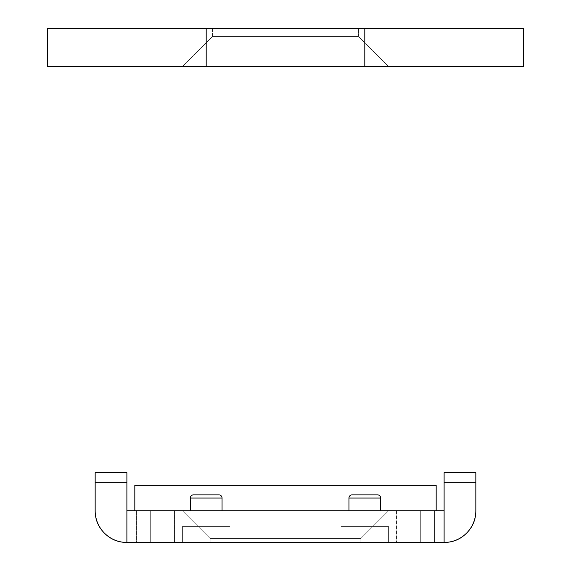 <?xml version="1.0" encoding="UTF-8"?>
<svg xmlns="http://www.w3.org/2000/svg" width="571" height="571" viewBox="0 0 571 571"><rect width="100%" height="100%" fill="white"/><g stroke="black" fill="none" stroke-linecap="round" stroke-linejoin="round"><path stroke-width="0.43" stroke-dasharray="2.85 2.14" d="M212.54 36.48L212.54 28.55L358.46 28.55L358.46 36.48L212.54 36.48L358.46 36.48L388.594 66.614L182.406 66.614L212.54 36.48L212.54 28.55L358.46 28.55L358.46 36.48L212.54 36.48L358.46 36.48L388.594 66.614L182.406 66.614L212.54 36.48L182.406 66.614L388.594 66.614L190.25 66.614L388.594 66.614L358.46 36.48L212.54 36.48L358.46 36.48L358.46 28.55L212.54 28.55L358.46 28.55L212.54 28.55L358.46 28.55L212.54 28.55L212.54 36.48L182.406 66.614L388.594 66.614L358.46 36.48L212.54 36.48L358.46 36.48L358.46 28.55L212.54 28.55L212.54 36.48M47.586 28.55L523.414 28.55L523.414 66.614L364.805 66.614L523.414 66.614L523.414 28.55L206.195 28.55L206.195 66.614L364.805 66.614L364.805 28.55L364.805 66.614L47.586 66.614L206.195 66.614L206.195 28.55L47.586 28.55L47.586 66.614L47.586 28.55M388.594 526.59L388.594 542.45L341.015 542.45L341.015 526.59L388.594 526.59L388.594 542.45L341.015 542.45L341.015 526.59L388.594 526.59L341.015 526.59L341.015 542.45L388.594 542.45L347.982 542.45L388.594 542.45L388.594 526.59L341.015 526.59L381.628 526.59L341.015 526.59L341.015 542.45L388.594 542.45L388.594 526.59L381.628 526.59L388.594 526.59M229.985 526.59L229.985 542.45L182.406 542.45L182.406 526.59L229.985 526.59L229.985 542.45L182.406 542.45L182.406 526.59L229.985 526.59L182.406 526.59L182.406 542.45L229.985 542.45L189.372 542.45L229.985 542.45L229.985 526.59L182.406 526.59L223.018 526.59L182.406 526.59L182.406 542.45L229.985 542.45L229.985 526.59L223.018 526.59L229.985 526.59M190.336 498.04L222.055 498.04A3.169 3.169 0 0 0 218.886 494.864L193.505 494.864A3.169 3.169 0 0 0 190.336 498.04L190.336 510.731L222.055 510.731L222.055 498.04L190.336 498.04L222.055 498.04L222.055 510.731L190.336 510.731L222.055 510.731L190.336 510.731L217.408 510.731L190.336 510.731L190.336 498.04L222.055 498.04L190.336 498.04A3.169 3.169 0 0 1 193.505 494.864L218.886 494.864A3.169 3.169 0 0 1 222.055 498.04L190.336 498.04M348.945 498.04L380.664 498.04A3.169 3.169 0 0 0 377.495 494.864L352.114 494.864A3.169 3.169 0 0 0 348.945 498.04L348.945 510.731L380.664 510.731L380.664 498.04L348.945 498.04L380.664 498.04L380.664 510.731L348.945 510.731L380.664 510.731L348.945 510.731L376.018 510.731L348.945 510.731L348.945 498.04L380.664 498.04L348.945 498.04A3.169 3.169 0 0 1 352.114 494.864L377.495 494.864A3.169 3.169 0 0 1 380.664 498.04L348.945 498.04M126.89 542.45C118.126 542.45 110.653 539.352 104.457 533.157C98.262 526.962 95.164 519.489 95.164 510.731A31.719 31.719 0 0 0 126.89 542.45L126.89 510.731L126.89 542.45L136.405 542.45L136.405 510.731L136.405 542.45L150.68 542.45L150.68 510.731L174.469 510.731L174.469 542.45L150.68 542.45L150.68 510.731L150.68 542.45L126.89 542.45L150.68 542.45L126.89 542.45L126.89 510.731L174.469 510.731L167.503 510.731L174.469 510.731L174.469 542.45L150.68 542.45L150.68 510.731L150.68 542.45L150.68 510.731L136.405 510.731L136.405 542.45L136.405 510.731L126.89 510.731L126.89 472.66L126.89 482.181L95.164 482.181L95.164 510.731L95.164 472.66L126.89 472.66L95.164 472.66L95.164 482.181L126.89 482.181L126.89 510.731L174.469 510.731L126.89 510.731L126.89 542.45L126.89 510.731L285.5 510.731L182.406 510.731L210.157 538.482L210.157 542.45L210.157 538.482L360.843 538.482L360.843 542.45L210.157 542.45L210.157 538.482L182.406 510.731L388.594 510.731L360.843 538.482L210.157 538.482L360.843 538.482L360.843 542.45L210.157 542.45L444.11 542.45L420.32 542.45L444.11 542.45L441.326 542.45L444.11 542.45L444.11 510.731L396.531 510.731L444.11 510.731L444.11 542.45L444.11 510.731L434.595 510.731L434.595 542.45L441.326 542.45L396.531 542.45L444.11 542.45L396.531 542.45L434.595 542.45L434.595 510.731L420.32 510.731L420.32 542.45L420.32 510.731L396.531 510.731L420.32 510.731L396.531 510.731L420.32 510.731L420.32 542.45L396.531 542.45L420.32 542.45L396.531 542.45L420.32 542.45L420.32 510.731L444.11 510.731L444.11 482.181L475.836 482.181L475.836 510.731C475.836 519.489 472.738 526.962 466.543 533.157C460.347 539.352 452.874 542.45 444.11 542.45L420.32 542.45L444.11 542.45L444.11 510.731L420.32 510.731L420.32 542.45L420.32 510.731L396.531 510.731L420.32 510.731L396.531 510.731L420.32 510.731L420.32 542.45L396.531 542.45L420.32 542.45L396.531 542.45L420.32 542.45L420.32 510.731L434.595 510.731L434.595 542.45L434.595 510.731L444.11 510.731L444.11 542.45L126.89 542.45L174.469 542.45L174.469 510.731L150.68 510.731L150.68 542.45L174.469 542.45L174.469 510.731L150.68 510.731L150.68 542.45L174.469 542.45L126.89 542.45L360.843 542.45L210.157 542.45L360.843 542.45L210.157 542.45L360.843 542.45L360.843 538.482L210.157 538.482L182.406 510.731L388.594 510.731L360.843 538.482L388.594 510.731L285.5 510.731L444.11 510.731L444.11 472.66L475.836 472.66L444.11 472.66L444.11 482.181L475.836 482.181L475.836 472.66L475.836 510.731A31.719 31.719 0 0 1 444.11 542.45M182.406 510.731L388.594 510.731L182.406 510.731L388.594 510.731L182.406 510.731L210.157 538.482L360.843 538.482L210.157 538.482L360.843 538.482L388.594 510.731L182.406 510.731M436.18 510.731L134.82 510.731L436.18 510.731L134.82 510.731L436.18 510.731L436.18 485.35L436.18 510.731M126.89 510.731L444.11 510.731M436.18 485.35L134.82 485.35L134.82 510.731L134.82 485.35L436.18 485.35M360.843 538.482L210.157 538.482L210.157 542.45L360.843 542.45L360.843 538.482M182.406 526.59L223.018 526.59L182.406 526.59M341.015 526.59L381.628 526.59L341.015 526.59M396.531 510.731L396.531 542.45L396.531 510.731"/><path stroke-width="0.86" d="M364.805 28.55L47.586 28.55L47.586 66.614L206.195 66.614L47.586 66.614L47.586 28.55L364.805 28.55L364.805 66.614L206.195 66.614L206.195 28.55L206.195 66.614L523.414 66.614L364.805 66.614L364.805 28.55L523.414 28.55L364.805 28.55M523.414 66.614L523.414 28.55L523.414 66.614M190.336 498.04L222.055 498.04A3.169 3.169 0 0 0 218.886 494.864L193.505 494.864A3.169 3.169 0 0 0 190.336 498.04L190.336 510.731L190.336 498.04A3.169 3.169 0 0 1 193.505 494.864L218.886 494.864A3.169 3.169 0 0 1 222.055 498.04L190.336 498.04M348.945 498.04L380.664 498.04A3.169 3.169 0 0 0 377.495 494.864L352.114 494.864A3.169 3.169 0 0 0 348.945 498.04L348.945 510.731L348.945 498.04A3.169 3.169 0 0 1 352.114 494.864L377.495 494.864A3.169 3.169 0 0 1 380.664 498.04L348.945 498.04M222.055 510.731L222.055 498.04L222.055 510.731M380.664 510.731L380.664 498.04L380.664 510.731M444.11 542.45L126.89 542.45L444.11 542.45C452.874 542.45 460.347 539.352 466.543 533.157C472.738 526.962 475.836 519.489 475.836 510.731L475.836 482.181L475.836 510.731A31.719 31.719 0 0 1 444.11 542.45L444.11 510.731L126.89 510.731L126.89 542.45L126.89 482.181L95.164 482.181L95.164 510.731C95.164 519.489 98.262 526.962 104.457 533.157C110.653 539.352 118.126 542.45 126.89 542.45A31.719 31.719 0 0 1 95.164 510.731L95.164 472.66L126.89 472.66L95.164 472.66L95.164 482.181L126.89 482.181L126.89 472.66L126.89 510.731L444.11 510.731L444.11 542.45M475.836 472.66L475.836 482.181L444.11 482.181L444.11 510.731L444.11 482.181L475.836 482.181L475.836 472.66L444.11 472.66L444.11 482.181L444.11 472.66L475.836 472.66M134.82 510.731L134.82 485.35L436.18 485.35L436.18 510.731L436.18 485.35L134.82 485.35L134.82 510.731"/></g></svg>
